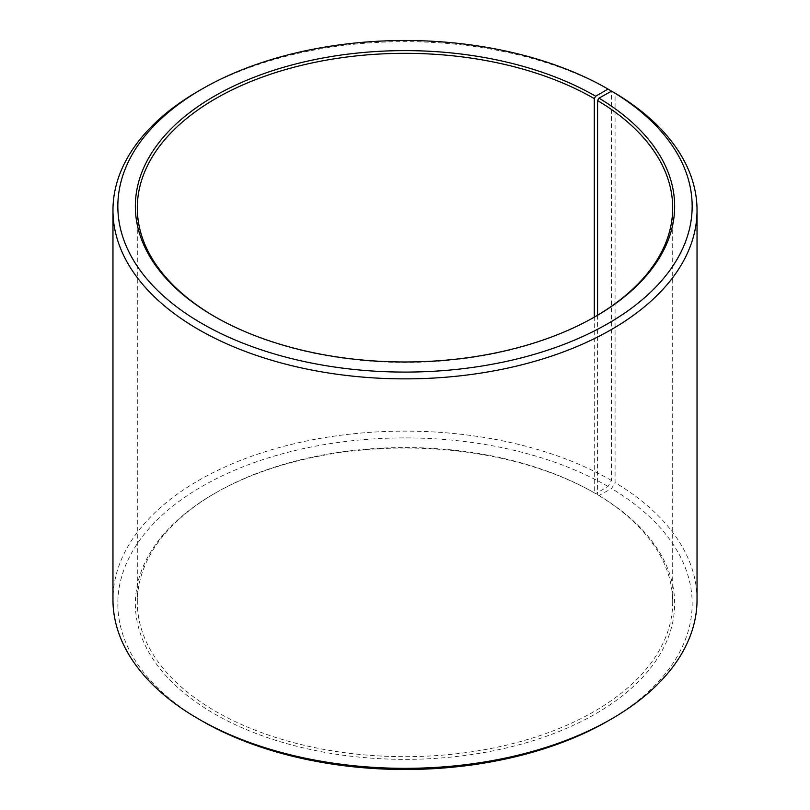 <?xml version="1.0" encoding="UTF-8"?>
<svg xmlns="http://www.w3.org/2000/svg" width="810" height="810" viewBox="0 0 810 810"><rect width="100%" height="100%" fill="white"/><g stroke="black" fill="none" stroke-linecap="round" stroke-linejoin="round"><path stroke-width="0.61" stroke-dasharray="4.05 3.04" d="M215.025 316.771A267.695 154.558 -0 0 0 215.703 317.166L214.326 316.376L215.713 317.166A267.695 154.558 -0 0 0 594.297 317.166L594.287 492.834A267.695 154.558 -0 0 0 215.703 492.834A267.695 154.558 -0 0 0 137.305 602.113A267.695 154.558 -0 0 0 215.713 711.403A267.695 154.558 -0 0 0 507.445 744.906A267.695 154.558 -0 0 0 672.695 602.113A267.695 154.558 -0 0 0 597.567 494.758L598.965 495.558L611.57 488.531L615.073 482.608L615.073 93.15M597.567 315.242L597.567 494.758M595.674 316.376L594.297 317.166A267.695 154.558 -0 0 0 594.975 316.771M611.499 91.044A292.035 168.602 -0 0 0 198.501 91.044M594.287 492.834L595.664 493.624L608.057 486.476L611.499 480.512L611.499 91.166M611.499 480.512A292.035 168.602 -0 0 0 293.24 443.961A292.035 168.602 -0 0 0 112.965 599.734M608.057 486.476A287.165 165.797 -0 0 0 201.943 486.466A287.165 165.797 -0 0 0 201.933 720.94M595.664 493.624A269.649 155.682 -0 0 0 214.326 493.624A269.649 155.682 -0 0 0 214.336 713.782A269.649 155.682 -0 0 0 593.993 714.744A269.649 155.682 -0 0 0 598.965 495.558M608.057 720.94A287.165 165.797 -0 0 0 611.57 488.531M697.035 599.734A292.035 168.602 -0 0 0 615.073 482.608M672.695 602.113L672.695 207.886M215.703 492.834L214.326 493.624M137.305 602.113L137.305 207.886"/><path stroke-width="1.21" d="M594.975 316.771A267.695 154.558 -0 0 0 672.695 207.886A267.695 154.558 -0 0 0 597.567 100.521L597.567 315.242M611.499 91.166L608.057 89.059L595.664 96.218A269.649 155.682 -0 0 0 214.336 96.208A269.649 155.682 -0 0 0 214.326 316.376A269.649 155.682 -0 0 0 595.674 316.376A269.649 155.682 -0 0 0 598.965 98.152L597.567 100.521M608.057 89.059A287.165 165.797 -0 0 0 201.943 89.059A287.165 165.797 -0 0 0 201.943 323.524A287.165 165.797 -0 0 0 606.275 324.547A287.165 165.797 -0 0 0 611.57 91.125L598.965 98.152M201.943 89.059L198.501 91.044A292.035 168.602 -0 0 0 112.965 210.266A292.035 168.602 -0 0 0 198.501 329.488A292.035 168.602 -0 0 0 516.76 366.039A292.035 168.602 -0 0 0 697.035 210.266A292.035 168.602 -0 0 0 615.073 93.15L611.57 91.125M112.965 210.266L112.965 599.734A292.035 168.602 -0 0 0 198.501 718.956L201.943 720.94A287.165 165.797 -0 0 0 201.943 720.94L201.943 720.94A287.165 165.797 -0 0 0 608.057 720.94L611.499 718.956A292.035 168.602 -0 0 0 697.035 599.734L697.035 210.266M201.943 720.94L198.501 718.956A292.035 168.602 -0 0 0 611.499 718.956M595.664 96.218L594.287 98.597A267.695 154.558 -0 0 0 302.555 65.094A267.695 154.558 -0 0 0 137.305 207.886A267.695 154.558 -0 0 0 215.025 316.771M594.287 98.597L594.287 317.166"/></g></svg>
